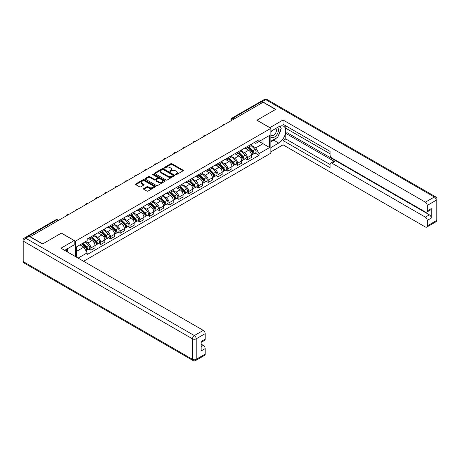 <?xml version="1.0" encoding="UTF-8"?>
<svg xmlns="http://www.w3.org/2000/svg" width="460" height="460" viewBox="0 0 460 460"><rect width="100%" height="100%" fill="white"/><g stroke="black" fill="none" stroke-linecap="round" stroke-linejoin="round"><path stroke-width="0.69" d="M175.657 174.627A0.609 0.351 0 0 0 176.519 174.627L183.057 170.85A0.868 0.5 0 0 0 183.31 170.493A0.868 0.5 0 0 0 183.057 170.137L171.977 163.743A0.868 0.5 0 0 0 170.746 163.743L164.208 167.52A0.609 0.351 0 0 0 165.071 168.015L165.916 167.526A2.783 1.61 0 0 1 169.855 167.526L170.781 168.061A2.783 1.61 0 0 1 171.597 169.199A2.783 1.61 0 0 1 170.781 170.332L169.935 170.821A0.609 0.351 0 0 0 170.792 171.321L171.643 170.833A2.783 1.61 0 0 1 175.582 170.833L176.502 171.367A2.783 1.61 0 0 1 177.318 172.5A2.783 1.61 0 0 1 176.502 173.638L175.657 174.127A0.609 0.351 0 0 0 175.657 174.627L175.657 174.127M143.733 188.542A0.868 0.5 0 0 0 143.474 188.899A0.868 0.5 0 0 0 143.733 189.255L146.838 191.049A0.868 0.5 0 0 0 148.068 191.049L155.33 186.858A0.868 0.5 0 0 0 155.589 186.501A0.868 0.5 0 0 0 155.33 186.145L144.256 179.751A0.868 0.5 0 0 0 143.025 179.751L135.763 183.942A0.868 0.5 0 0 0 135.504 184.299A0.868 0.5 0 0 0 135.763 184.655L139.512 186.823A0.868 0.5 0 0 0 140.743 186.823L143.853 185.029A0.868 0.5 0 0 0 144.106 184.673A0.868 0.5 0 0 0 143.853 184.316L141.99 183.241A2.329 1.345 0 0 1 141.312 182.292A2.329 1.345 0 0 1 142.749 181.05A2.329 1.345 0 0 1 145.285 181.338L152.576 185.552A2.329 1.345 0 0 1 153.261 186.501A2.329 1.345 0 0 1 151.823 187.743A2.329 1.345 0 0 1 149.287 187.45L148.068 186.748A0.868 0.5 0 0 0 146.838 186.748L143.733 188.542L143.733 189.255M75.382 241.184L61.398 233.111L42.717 243.898L30.239 236.699L263.108 102.252L275.58 109.457L256.898 120.244L270.882 128.317L75.382 241.184L75.382 256.536M165.98 179.998A0.868 0.5 0 0 0 167.21 179.998L174.472 175.806A0.868 0.5 0 0 0 174.725 175.45A0.868 0.5 0 0 0 174.472 175.093L163.392 168.699A0.868 0.5 0 0 0 162.161 168.699L154.899 172.891A0.868 0.5 0 0 0 154.646 173.248A0.868 0.5 0 0 0 154.899 173.604L165.98 179.998M153.019 174.754A0.609 0.351 0 0 1 153.64 174.84L153.64 174.116L164.904 180.619A0.868 0.5 0 0 1 165.157 180.975A0.868 0.5 0 0 1 164.904 181.332L157.642 185.524A0.868 0.5 0 0 1 156.406 185.524L145.331 179.13L148.436 177.347L148.436 176.623L145.331 178.417A0.868 0.5 0 0 0 145.078 178.773A0.868 0.5 0 0 0 145.331 179.13L145.331 178.417M148.436 177.347A0.868 0.5 0 0 1 149.667 177.347L149.667 176.623A0.868 0.5 0 0 0 148.436 176.623M149.667 176.623L154.163 179.216A0.868 0.5 0 0 0 155.394 179.216L157.452 178.026A0.868 0.5 0 0 0 157.711 177.669A0.868 0.5 0 0 0 157.452 177.318L152.777 174.616A0.609 0.351 0 0 1 153.64 174.116M83.593 261.274L270.882 153.151L270.882 128.317M27.652 236.13A1.771 1.023 -120 0 0 27.404 236.21A1.771 1.023 -120 0 0 27.215 236.382M234.077 119.013L232.76 118.254A1.771 1.023 60 0 0 231.874 118.162L260.274 101.763A1.771 1.023 60 0 1 261.159 101.855L232.76 118.254A1.771 1.023 120 0 0 231.506 120.422L231.506 120.497M262.476 102.614L261.159 101.855M247.365 146.521A4.077 2.357 60 0 1 246.525 148.356L250.66 145.964A4.077 2.357 -120 0 0 251.505 144.135M241.494 150.914L244.484 152.639A4.077 2.357 60 0 1 247.371 157.636L251.505 155.25A4.077 2.357 -120 0 0 248.624 150.253L245.657 148.54M251.505 155.25L251.505 157.458L247.371 159.844L245.381 158.7M246.525 148.356A4.077 2.357 60 0 1 244.513 148.172M247.371 157.636L247.371 159.844M237.584 152.168A4.077 2.357 60 0 1 236.745 154.002L240.879 151.61A4.077 2.357 -120 0 0 241.724 149.782M235.6 164.346L237.584 165.491L241.724 163.105L241.724 160.896A4.077 2.357 -120 0 0 238.843 155.9L235.876 154.192M236.745 154.002A4.077 2.357 60 0 1 234.732 153.818M231.713 156.561L234.703 158.286A4.077 2.357 60 0 1 237.584 163.283L237.584 165.491M227.803 157.82A4.077 2.357 60 0 1 226.958 159.649L231.098 157.262A4.077 2.357 -120 0 0 231.943 155.428M225.82 169.993L227.803 171.137L231.943 168.751L231.943 166.543A4.077 2.357 -120 0 0 229.057 161.546L226.096 159.839M226.958 159.649A4.077 2.357 60 0 1 224.952 159.465M221.933 162.208L224.923 163.938A4.077 2.357 60 0 1 227.803 168.929L227.803 171.137M218.023 163.467A4.077 2.357 60 0 1 217.177 165.295L221.317 162.909A4.077 2.357 -120 0 0 222.163 161.075M216.039 175.639L218.023 176.789L222.163 174.397L222.163 172.189A4.077 2.357 -120 0 0 219.276 167.193L216.315 165.485M217.177 165.295A4.077 2.357 60 0 1 215.171 165.111M212.152 167.86L215.142 169.585A4.077 2.357 60 0 1 218.023 174.576L218.023 176.789M208.242 169.113A4.077 2.357 60 0 1 207.397 170.942L211.537 168.555A4.077 2.357 -120 0 0 212.382 166.721M206.258 181.286L208.242 182.436L212.382 180.044L212.382 177.836A4.077 2.357 -120 0 0 209.495 172.839L206.534 171.131M207.397 170.942A4.077 2.357 60 0 1 205.39 170.758M202.371 173.506L205.361 175.231A4.077 2.357 60 0 1 208.242 180.228L208.242 182.436M198.461 174.76A4.077 2.357 60 0 1 197.616 176.588L201.756 174.202A4.077 2.357 -120 0 0 202.601 172.368M196.477 186.938L198.461 188.083L202.601 185.69L202.601 183.482A4.077 2.357 -120 0 0 199.715 178.486L196.754 176.778M197.616 176.588A4.077 2.357 60 0 1 195.609 176.404M192.59 179.153L195.575 180.878A4.077 2.357 60 0 1 198.461 185.874L198.461 188.083M188.68 180.406A4.077 2.357 60 0 1 187.835 182.235L191.975 179.848A4.077 2.357 -120 0 0 192.82 178.02M186.697 192.585L188.68 193.729L192.82 191.337L192.82 189.129A4.077 2.357 -120 0 0 189.934 184.132L186.973 182.424M187.835 182.235A4.077 2.357 60 0 1 185.828 182.051M182.81 184.799L185.794 186.524A4.077 2.357 60 0 1 188.68 191.521L188.68 193.729M178.9 186.053A4.077 2.357 60 0 1 178.054 187.887L182.195 185.495A4.077 2.357 -120 0 0 183.04 183.666M176.916 198.231L178.9 199.375L183.04 196.983L183.04 194.775A4.077 2.357 -120 0 0 180.153 189.784L177.192 188.071M178.054 187.887A4.077 2.357 60 0 1 176.048 187.703M173.029 190.446L176.013 192.171A4.077 2.357 60 0 1 178.9 197.167L178.9 199.375M169.119 191.699A4.077 2.357 60 0 1 168.274 193.533L172.414 191.142A4.077 2.357 -120 0 0 173.259 189.313M167.135 203.878L169.119 205.022L173.259 202.636L173.259 200.428A4.077 2.357 -120 0 0 170.373 195.431L167.411 193.717M168.274 193.533A4.077 2.357 60 0 1 166.267 193.349M163.242 196.092L166.232 197.817A4.077 2.357 60 0 1 169.119 202.814L169.119 205.022M159.338 197.346A4.077 2.357 60 0 1 158.493 199.18L162.633 196.788A4.077 2.357 -120 0 0 163.472 194.959M157.355 209.524L159.338 210.668L163.472 208.282L163.472 206.074A4.077 2.357 -120 0 0 160.592 201.077L157.63 199.364M158.493 199.18A4.077 2.357 60 0 1 156.486 198.996M153.462 201.739L156.452 203.464A4.077 2.357 60 0 1 159.338 208.46L159.338 210.668M149.558 202.992A4.077 2.357 60 0 1 148.712 204.827L152.846 202.434A4.077 2.357 -120 0 0 153.692 200.606M147.574 215.171L149.558 216.315L153.692 213.929L153.692 211.721A4.077 2.357 -120 0 0 150.811 206.724L147.85 205.016M148.712 204.827A4.077 2.357 60 0 1 146.705 204.642M143.681 207.385L146.671 209.11A4.077 2.357 60 0 1 149.558 214.107L149.558 216.315M139.777 208.644A4.077 2.357 60 0 1 138.931 210.473L143.066 208.087A4.077 2.357 -120 0 0 143.911 206.252M137.793 220.817L139.777 221.961L143.911 219.575L143.911 217.367A4.077 2.357 -120 0 0 141.03 212.37L138.069 210.663M138.931 210.473A4.077 2.357 60 0 1 136.919 210.289M133.9 213.032L136.89 214.762A4.077 2.357 60 0 1 139.777 219.753L139.777 221.961M129.99 214.291A4.077 2.357 60 0 1 129.151 216.119L133.285 213.733A4.077 2.357 -120 0 0 134.13 211.899M128.006 226.464L129.996 227.614L134.13 225.222L134.13 223.014A4.077 2.357 -120 0 0 131.249 218.017L128.282 216.309M129.151 216.119A4.077 2.357 60 0 1 127.138 215.935M124.12 218.684L127.109 220.409A4.077 2.357 60 0 1 129.996 225.4L129.996 227.614M120.209 219.937A4.077 2.357 60 0 1 119.37 221.766L123.504 219.38A4.077 2.357 -120 0 0 124.349 217.545M118.226 232.11L120.209 233.26L124.349 230.868L124.349 228.66A4.077 2.357 -120 0 0 121.469 223.663L118.502 221.956M119.37 221.766A4.077 2.357 60 0 1 117.357 221.582M114.339 224.33L117.329 226.055A4.077 2.357 60 0 1 120.209 231.052L120.209 233.26M110.429 225.584A4.077 2.357 60 0 1 109.584 227.412L113.723 225.026A4.077 2.357 -120 0 0 114.569 223.192M108.445 237.762L110.429 238.907L114.569 236.515L114.569 234.307A4.077 2.357 -120 0 0 111.682 229.31L108.721 227.602M109.584 227.412A4.077 2.357 60 0 1 107.577 227.228M104.558 229.977L107.548 231.702A4.077 2.357 60 0 1 110.429 236.699L110.429 238.907M100.648 231.23A4.077 2.357 60 0 1 99.803 233.059L103.943 230.673A4.077 2.357 -120 0 0 104.788 228.844M98.664 243.409L100.648 244.553L104.788 242.161L104.788 239.953A4.077 2.357 -120 0 0 101.901 234.962L98.94 233.249M99.803 233.059A4.077 2.357 60 0 1 97.796 232.875M94.777 235.623L97.767 237.348A4.077 2.357 60 0 1 100.648 242.345L100.648 244.553M90.867 236.877A4.077 2.357 60 0 1 90.022 238.711L94.162 236.319A4.077 2.357 -120 0 0 95.007 234.491M88.883 249.055L90.867 250.2L95.007 247.808L95.007 245.6A4.077 2.357 -120 0 0 92.121 240.609L89.159 238.895M90.022 238.711A4.077 2.357 60 0 1 88.015 238.527M85.6 241.621L87.986 242.995A4.077 2.357 60 0 1 90.867 247.992L90.867 250.2M254.294 142.525L255.771 143.376L269.629 135.372L262.982 139.213L262.982 143.698L255.771 147.861L251.275 145.268M76.636 257.261L76.636 246.796L87.17 240.712L87.17 239.016L259.095 139.754L259.095 141.456L269.629 147.539L259.095 153.617L255.771 147.861M269.629 135.372L269.629 147.539M76.636 251.286L83.846 247.123L87.17 252.879L87.17 254.581L259.095 155.319L259.095 153.617M87.17 252.879L78.108 258.112M83.846 247.123L79.959 244.875M255.168 153.053L259.095 155.319M175.898 174.714L176.502 174.363A2.783 1.61 0 0 0 177.318 173.224L177.318 172.5M171.597 169.199L171.597 169.924A2.783 1.61 0 0 1 170.781 171.057L170.177 171.407M183.057 170.137L183.057 170.85L171.977 164.467A0.868 0.5 0 0 0 170.746 164.467L164.45 168.101M174.461 175.812L163.392 169.424A0.868 0.5 0 0 0 162.161 169.424L154.911 173.61M172.931 175.697A0.609 0.351 0 0 0 172.931 175.202L163.208 169.59A0.609 0.351 0 0 0 162.345 169.59L161.454 170.102A2.783 1.61 0 0 0 160.638 171.241A2.783 1.61 0 0 0 161.454 172.379L168.101 176.214A2.783 1.61 0 0 0 172.04 176.214L172.931 175.697L172.931 176.421A0.609 0.351 0 0 0 173.109 176.174L173.109 175.45M160.638 171.241L160.638 171.965A2.783 1.61 0 0 0 161.454 173.104L161.454 172.379M172.931 176.421L172.04 176.939A2.783 1.61 0 0 1 168.101 176.939L161.454 173.104M149.667 177.347L154.163 179.94A0.868 0.5 0 0 0 155.394 179.94L157.452 178.75A0.868 0.5 0 0 0 157.711 178.394L157.711 177.669M153.64 174.84L164.893 181.338M158.827 181.907A2.329 1.345 0 0 0 161.362 182.2A2.329 1.345 0 0 0 162.8 180.958A2.329 1.345 0 0 0 162.115 180.009L159.545 178.526A0.868 0.5 0 0 0 158.315 178.526L156.256 179.716A0.868 0.5 0 0 0 155.998 180.073A0.868 0.5 0 0 0 156.256 180.423L158.827 181.907L158.827 182.631A2.329 1.345 0 0 0 161.362 182.925A2.329 1.345 0 0 0 162.8 181.683L162.8 180.958M155.998 180.073L155.998 180.791A0.868 0.5 0 0 0 156.256 181.148L156.256 180.423M158.827 182.631L156.256 181.148M153.261 186.501L153.261 187.226A2.329 1.345 0 0 1 151.823 188.468A2.329 1.345 0 0 1 149.287 188.174L148.068 187.473A0.868 0.5 0 0 0 146.838 187.473L143.744 189.261M141.312 182.292L141.312 183.017A2.329 1.345 0 0 0 141.99 183.965L141.99 183.241M143.842 185.035L141.99 183.965M155.319 186.863L144.256 180.475A0.868 0.5 0 0 0 143.025 180.475L135.775 184.661M247.894 147.562L251.746 151.363A2.219 1.282 60 0 1 252.333 154.686L251.505 155.164M248.664 148.321L250.297 149.264M248.319 147.315L252.54 151.478A1.064 0.615 60 0 1 252.822 153.077A1.064 0.615 60 0 1 252.724 153.111M248.958 146.947L252.816 150.748A2.219 1.282 60 0 1 253.397 154.071A2.219 1.282 60 0 1 252.73 154.146M251.114 145.544L255.07 149.448A2.219 1.282 60 0 1 255.656 152.772L253.397 154.071M238.113 153.209L241.966 157.01A2.219 1.282 60 0 1 242.552 160.333L241.724 160.81M238.884 153.968L240.517 154.911M238.539 152.961L242.759 157.124A1.064 0.615 60 0 1 243.041 158.723A1.064 0.615 60 0 1 242.943 158.757M239.177 152.593L243.029 156.394A2.219 1.282 60 0 1 243.616 159.718A2.219 1.282 60 0 1 242.949 159.792M241.333 151.19L245.289 155.095A2.219 1.282 60 0 1 245.876 158.418L243.616 159.718M228.332 158.855L232.185 162.656A2.219 1.282 60 0 1 232.771 165.98L231.943 166.462M229.103 159.614L230.736 160.557M228.758 158.608L232.978 162.771A1.064 0.615 60 0 1 233.26 164.369A1.064 0.615 60 0 1 233.162 164.41M229.396 158.24L233.249 162.041A2.219 1.282 60 0 1 233.835 165.364A2.219 1.282 60 0 1 233.168 165.439M231.552 156.837L235.508 160.741A2.219 1.282 60 0 1 236.095 164.065L233.835 165.364M269.813 127.702L283.044 119.991L425.373 202.164L434.338 196.983L265.679 99.607L262.292 101.562L275.77 109.348L256.962 120.204L269.813 127.627M270.882 131.284L278.72 126.759A9.976 5.761 120 0 1 283.705 126.264A9.976 5.761 120 0 1 285.234 134.257A9.976 5.761 120 0 1 278.72 143.048L270.882 147.574M270.882 151.846L283.044 144.825L283.044 140.553L330.067 167.699L330.067 164.3A2.662 1.535 -120 0 1 330.619 163.081A2.662 1.535 -120 0 1 331.953 163.214L425.373 217.149L429.387 214.831A2.662 1.535 60 0 1 431.267 218.092L431.267 208.604A2.662 1.535 60 0 1 430.715 209.823L426.702 212.14A2.662 1.535 -120 0 0 427.254 210.921L427.254 205.419A2.662 1.535 -120 0 0 425.373 202.164M287.057 128.967L287.057 132.658L285.804 133.383L285.804 138.96L283.044 140.553M285.804 125.856L285.804 128.242L330.067 153.801M426.702 212.14A2.662 1.535 -120 0 1 425.373 212.008L331.953 158.073A2.662 1.535 -120 0 1 330.067 154.813L330.067 151.409L283.044 124.263L283.044 119.991M283.044 144.825L425.373 226.993A2.662 1.535 -120 0 0 426.702 227.125A2.662 1.535 -120 0 0 427.254 225.912L427.254 220.409A2.662 1.535 -120 0 0 425.373 217.149M262.292 101.562A2.662 1.535 -120 0 0 260.958 101.43A2.662 1.535 -120 0 0 260.676 101.689M285.804 133.383L334.707 161.621L331.953 163.214M287.057 132.658L429.387 214.831M285.804 138.96L330.067 164.513M330.619 163.081L333.379 161.489A2.662 1.535 60 0 1 334.707 161.621M270.882 141.852L273.763 140.191A9.976 5.761 120 0 0 276.529 137.942M278.507 135.332A9.976 5.761 120 0 0 280.657 129.795M280.818 128.012A9.976 5.761 120 0 0 280.571 125.977M29.043 236.227L25.662 238.182A2.662 1.535 -120 0 0 24.328 238.05L27.715 236.095A2.662 1.535 60 0 1 29.043 236.227L42.527 244.007L61.335 233.151L74.192 240.568L74.192 244.841L65.285 249.981A9.976 5.761 120 0 0 64.688 250.361M74.192 240.568L60.961 248.21L203.291 330.384A2.662 1.535 60 0 1 205.171 333.638L205.171 339.141A2.662 1.535 60 0 1 204.619 340.36L201.158 342.361M67.355 251.189L67.355 248.785M201.158 346.598L203.291 345.368A2.662 1.535 60 0 1 205.171 348.628L205.171 354.131A2.662 1.535 60 0 1 204.619 355.344L195.655 360.525A2.662 1.535 -120 0 0 196.207 359.306L205.171 354.131M205.171 339.141L201.158 341.458L201.158 350.945L205.171 348.628M203.291 345.368L201.158 344.137M270.882 136.821A5.761 3.329 120 0 0 275.465 136.327A5.761 3.329 120 0 0 278.467 130.053A5.761 3.329 120 0 0 277.42 127.506M271.365 131.002A5.761 3.329 120 0 0 270.882 132.043M270.882 133.969A3.944 2.277 120 0 0 271.676 135.395A3.944 2.277 120 0 0 274.718 134.337A3.944 2.277 120 0 0 276.437 130.364A3.944 2.277 120 0 0 275.62 128.559A3.944 2.277 120 0 0 275.609 128.553M271.688 130.818A3.944 2.277 120 0 0 270.882 133.181M279.623 126.304L281.163 128.495L277.777 137.224L271.009 141.128M66.154 249.481L67.603 252.045M218.552 164.502L222.404 168.308A2.219 1.282 60 0 1 222.991 171.632L222.163 172.109M219.316 165.261L220.955 166.204M218.977 164.26L223.198 168.423A1.064 0.615 60 0 1 223.48 170.016A1.064 0.615 60 0 1 223.382 170.056M219.615 163.886L223.468 167.693A2.219 1.282 60 0 1 224.054 171.017A2.219 1.282 60 0 1 223.387 171.085M221.772 162.483L225.728 166.388A2.219 1.282 60 0 1 226.314 169.711L224.054 171.017M208.771 170.154L212.623 173.955A2.219 1.282 60 0 1 213.21 177.278L212.382 177.755M209.536 170.907L211.169 171.85M209.196 169.907L213.417 174.07A1.064 0.615 60 0 1 213.699 175.662A1.064 0.615 60 0 1 213.601 175.703M209.835 169.539L213.687 173.339A2.219 1.282 60 0 1 214.274 176.663A2.219 1.282 60 0 1 213.607 176.732M211.991 168.136L215.947 172.034A2.219 1.282 60 0 1 216.528 175.358L214.274 176.663M198.99 175.8L202.843 179.601A2.219 1.282 60 0 1 203.423 182.925L202.601 183.402M199.755 176.559L201.388 177.502M199.416 175.553L203.636 179.716A1.064 0.615 60 0 1 203.918 181.309A1.064 0.615 60 0 1 203.82 181.349M200.054 175.185L203.906 178.986A2.219 1.282 60 0 1 204.493 182.309A2.219 1.282 60 0 1 203.82 182.379M202.21 173.782L206.166 177.681A2.219 1.282 60 0 1 206.747 181.004L204.493 182.309M189.209 181.447L193.062 185.248A2.219 1.282 60 0 1 193.643 188.571L192.82 189.048M189.974 182.206L191.607 183.149M189.635 181.2L193.855 185.363A1.064 0.615 60 0 1 194.137 186.955A1.064 0.615 60 0 1 194.039 186.996M190.273 180.832L194.126 184.632A2.219 1.282 60 0 1 194.712 187.956A2.219 1.282 60 0 1 194.039 188.025M192.429 179.429L196.386 183.327A2.219 1.282 60 0 1 196.966 186.651L194.712 187.956M179.423 187.093L183.281 190.894A2.219 1.282 60 0 1 183.862 194.218L183.034 194.695M180.193 187.852L181.827 188.795M179.854 186.846L184.075 191.009A1.064 0.615 60 0 1 184.351 192.602A1.064 0.615 60 0 1 184.259 192.642M180.492 186.478L184.345 190.279A2.219 1.282 60 0 1 184.931 193.602A2.219 1.282 60 0 1 184.259 193.671M182.649 185.075L186.605 188.974A2.219 1.282 60 0 1 187.185 192.297L184.931 193.602M169.642 192.74L173.5 196.541A2.219 1.282 60 0 1 174.081 199.864L173.253 200.341M170.413 193.499L172.046 194.442M170.073 192.493L174.294 196.656A1.064 0.615 60 0 1 174.57 198.254A1.064 0.615 60 0 1 174.472 198.289M170.712 192.125L174.564 195.925A2.219 1.282 60 0 1 175.151 199.249A2.219 1.282 60 0 1 174.478 199.324M172.868 190.722L176.818 194.62A2.219 1.282 60 0 1 177.405 197.944L175.151 199.249M159.861 198.386L163.714 202.187A2.219 1.282 60 0 1 164.3 205.511L163.472 205.988M160.632 199.145L162.265 200.088M160.293 198.139L164.507 202.302A1.064 0.615 60 0 1 164.789 203.901A1.064 0.615 60 0 1 164.691 203.935M160.931 197.771L164.783 201.572A2.219 1.282 60 0 1 165.37 204.895A2.219 1.282 60 0 1 164.697 204.97M163.087 196.368L167.037 200.272A2.219 1.282 60 0 1 167.624 203.596L165.37 204.895M150.081 204.033L153.933 207.834A2.219 1.282 60 0 1 154.52 211.157L153.692 211.634M150.851 204.792L152.484 205.735M150.512 203.786L154.727 207.949A1.064 0.615 60 0 1 155.008 209.547A1.064 0.615 60 0 1 154.911 209.582M151.15 203.418L155.003 207.218A2.219 1.282 60 0 1 155.583 210.542A2.219 1.282 60 0 1 154.916 210.617M153.306 202.015L157.257 205.919A2.219 1.282 60 0 1 157.843 209.242L155.583 210.542M140.3 209.679L144.152 213.48A2.219 1.282 60 0 1 144.739 216.804L143.911 217.287M141.07 210.439L142.703 211.381M140.725 209.432L144.946 213.595A1.064 0.615 60 0 1 145.228 215.194A1.064 0.615 60 0 1 145.13 215.234M141.369 209.064L145.222 212.865A2.219 1.282 60 0 1 145.803 216.189A2.219 1.282 60 0 1 145.136 216.263M143.526 207.661L147.476 211.565A2.219 1.282 60 0 1 148.062 214.889L145.803 216.189M130.519 215.326L134.372 219.132A2.219 1.282 60 0 1 134.958 222.456L134.13 222.933M131.29 216.085L132.923 217.028M130.945 215.084L135.165 219.248A1.064 0.615 60 0 1 135.447 220.84A1.064 0.615 60 0 1 135.349 220.88M131.583 214.711L135.441 218.517A2.219 1.282 60 0 1 136.022 221.841A2.219 1.282 60 0 1 135.355 221.91M133.739 213.308L137.695 217.212A2.219 1.282 60 0 1 138.282 220.535L136.022 221.841M120.738 220.978L124.591 224.779A2.219 1.282 60 0 1 125.177 228.102L124.349 228.58M121.509 221.731L123.142 222.674M121.164 220.731L125.384 224.894A1.064 0.615 60 0 1 125.666 226.487A1.064 0.615 60 0 1 125.568 226.527M121.802 220.363L125.655 224.164A2.219 1.282 60 0 1 126.241 227.487A2.219 1.282 60 0 1 125.574 227.556M123.959 218.96L127.914 222.858A2.219 1.282 60 0 1 128.501 226.182L126.241 227.487M110.958 226.625L114.81 230.425A2.219 1.282 60 0 1 115.397 233.749L114.569 234.226M111.728 227.384L113.361 228.327M111.383 226.377L115.604 230.54A1.064 0.615 60 0 1 115.885 232.133A1.064 0.615 60 0 1 115.788 232.173M112.021 226.009L115.874 229.81A2.219 1.282 60 0 1 116.46 233.134A2.219 1.282 60 0 1 115.793 233.203M114.178 224.606L118.134 228.505A2.219 1.282 60 0 1 118.72 231.828L116.46 233.134M101.177 232.271L105.029 236.072A2.219 1.282 60 0 1 105.616 239.395L104.788 239.873M101.942 233.03L103.58 233.973M101.602 232.024L105.823 236.187A1.064 0.615 60 0 1 106.105 237.78A1.064 0.615 60 0 1 106.007 237.82M102.241 231.656L106.093 235.457A2.219 1.282 60 0 1 106.68 238.78A2.219 1.282 60 0 1 106.013 238.849M104.397 230.253L108.353 234.151A2.219 1.282 60 0 1 108.939 237.475L106.68 238.78M91.396 237.918L95.249 241.718A2.219 1.282 60 0 1 95.835 245.042L95.007 245.519M92.161 238.677L93.794 239.62M91.822 237.67L96.042 241.833A1.064 0.615 60 0 1 96.324 243.426A1.064 0.615 60 0 1 96.226 243.466M92.46 237.302L96.312 241.103A2.219 1.282 60 0 1 96.899 244.427A2.219 1.282 60 0 1 96.232 244.496M94.616 235.899L98.572 239.798A2.219 1.282 60 0 1 99.159 243.121L96.899 244.427M81.84 243.788L85.468 247.365A2.219 1.282 60 0 1 86.049 250.689L85.939 250.752M82.38 244.323L84.013 245.266M82.271 243.541L86.261 247.48A1.064 0.615 60 0 1 86.543 249.078A1.064 0.615 60 0 1 86.445 249.113M82.909 243.173L86.532 246.75A2.219 1.282 60 0 1 87.118 250.073A2.219 1.282 60 0 1 86.445 250.148M85.163 241.874L88.791 245.444A2.219 1.282 60 0 1 89.372 248.768L87.118 250.073M231.57 120.462L231.506 120.422A1.771 1.023 0 0 1 230.983 119.698L230.983 120.796M100.648 242.345L104.788 239.953M110.429 236.699L114.569 234.307M120.209 231.052L124.349 228.66M129.996 225.4L134.13 223.014M139.777 219.753L143.911 217.367M149.558 214.107L153.692 211.721M159.338 208.46L163.472 206.074M169.119 202.814L173.259 200.428M178.9 197.167L183.04 194.775M188.68 191.521L192.82 189.129M198.461 185.874L202.601 183.482M208.242 180.228L212.382 177.836M218.023 174.576L222.163 172.189M227.803 168.929L231.943 166.543M237.584 163.283L241.724 160.896M90.867 247.992L95.007 245.6M87.986 242.995L92.121 240.609M97.767 237.348L101.901 234.962M107.548 231.702L111.682 229.31M117.329 226.055L121.469 223.663M127.109 220.409L131.249 218.017M136.89 214.762L141.03 212.37M146.671 209.11L150.811 206.724M156.452 203.464L160.592 201.077M166.232 197.817L170.373 195.431M176.013 192.171L180.153 189.784M185.794 186.524L189.934 184.132M195.575 180.878L199.715 178.486M205.361 175.231L209.495 172.839M215.142 169.585L219.276 167.193M224.923 163.938L229.057 161.546M234.703 158.286L238.843 155.9M244.484 152.639L248.624 150.253M224.624 124.47A1.771 1.023 120 0 0 223.842 124.919M214.843 130.117A1.771 1.023 120 0 0 214.061 130.571M205.062 135.763A1.771 1.023 120 0 0 204.28 136.218M195.281 141.41A1.771 1.023 120 0 0 194.494 141.864M185.501 147.056A1.771 1.023 120 0 0 184.713 147.511M175.714 152.703A1.771 1.023 120 0 0 174.932 153.157M165.933 158.349A1.771 1.023 120 0 0 165.151 158.803M156.153 164.001A1.771 1.023 120 0 0 155.371 164.45M146.372 169.648A1.771 1.023 120 0 0 145.59 170.096M136.591 175.294A1.771 1.023 120 0 0 135.809 175.743M126.81 180.941A1.771 1.023 120 0 0 126.028 181.395M117.03 186.587A1.771 1.023 120 0 0 116.248 187.042M107.249 192.234A1.771 1.023 120 0 0 106.467 192.688M97.468 197.88A1.771 1.023 120 0 0 96.686 198.335M87.688 203.527A1.771 1.023 120 0 0 86.905 203.981M77.907 209.173A1.771 1.023 120 0 0 77.119 209.628M68.126 214.826A1.771 1.023 120 0 0 67.338 215.274M58.012 220.662L56.695 219.903L28.698 236.066M58.535 220.363L57.586 219.811A1.771 1.023 120 0 0 56.695 219.903A1.771 1.023 60 0 0 55.809 219.811L27.404 236.21M176.502 174.363L176.502 173.638M169.935 171.321L169.935 170.821M170.781 171.057L170.781 170.332M164.208 168.015L164.208 167.52M170.746 164.467L170.746 163.743M171.977 164.467L171.977 163.743M154.899 173.604L154.899 172.891M162.161 169.424L162.161 168.699M163.392 169.424L163.392 168.699M174.472 175.806L174.472 175.093M168.101 176.939L168.101 176.214M172.04 176.939L172.04 176.214M154.163 179.94L154.163 179.216M155.394 179.94L155.394 179.216M157.452 178.75L157.452 178.026M164.904 181.332L164.904 180.619M146.838 187.473L146.838 186.748M148.068 187.473L148.068 186.748M149.287 188.174L149.287 187.45M143.853 185.029L143.853 184.316M135.763 184.655L135.763 183.942M143.025 180.475L143.025 179.751M144.256 180.475L144.256 179.751M155.33 186.858L155.33 186.145M251.746 151.363L250.476 152.099M253.04 152.588L252.643 152.818M255.07 149.448L252.816 150.748M241.966 157.01L240.695 157.745M243.259 158.234L242.863 158.464M245.289 155.095L243.029 156.394M232.185 162.656L230.914 163.392M233.479 163.881L233.082 164.111M235.508 160.741L233.249 162.041M427.254 210.921L431.267 208.604M431.267 218.092L427.254 220.409M427.254 225.912L436.218 220.731L436.218 200.244L427.254 205.419M273.763 140.191L278.72 143.048M436.218 220.731A2.662 1.535 60 0 1 435.672 221.95A2.662 2.662 0 0 0 437 219.644A2.662 1.535 180 0 1 436.218 220.731M436.218 200.244A2.662 1.535 0 0 0 437 199.157A2.662 2.662 0 0 0 435.672 196.851A2.662 1.535 -60 0 0 434.338 196.983A2.662 1.535 60 0 1 436.218 200.244M260.958 101.43L264.345 99.475A2.662 1.535 60 0 1 265.679 99.607A2.662 1.535 -60 0 1 267.007 99.475L435.672 196.851M24.328 238.05A2.662 2.662 0 0 0 23 240.356A2.662 1.535 180 0 0 23.782 241.437A2.662 1.535 -60 0 1 25.662 238.182L194.321 335.558A2.662 1.535 -60 0 0 192.441 338.819L23.782 241.437L23.782 261.93L192.441 359.306L192.441 338.819A2.662 1.535 0 0 0 196.207 338.819L196.207 359.306A2.662 1.535 180 0 1 192.441 359.306A2.662 1.535 -60 0 0 192.993 360.525A2.662 2.662 0 0 0 195.655 360.525M205.171 333.638L196.207 338.819A2.662 1.535 -120 0 0 194.321 335.558L203.291 330.384M24.328 263.149A2.662 1.535 -60 0 1 23.782 261.93A2.662 1.535 0 0 1 23 260.843A2.662 2.662 0 0 0 24.328 263.149L192.993 360.525M222.404 168.308L221.133 169.038M223.698 169.527L223.301 169.757M225.728 166.388L223.468 167.693M212.623 173.955L211.347 174.691M213.917 175.174L213.52 175.404M215.947 172.034L213.687 173.339M202.843 179.601L201.566 180.337M204.136 180.82L203.734 181.056M206.166 177.681L203.906 178.986M193.062 185.248L191.785 185.984M194.356 186.472L193.953 186.702M196.386 183.327L194.126 184.632M183.281 190.894L182.005 191.63M184.575 192.119L184.172 192.349M186.605 188.974L184.345 190.279M173.5 196.541L172.224 197.277M174.794 197.765L174.392 197.995M176.818 194.62L174.564 195.925M163.714 202.187L162.443 202.923M165.013 203.412L164.611 203.642M167.037 200.272L164.783 201.572M153.933 207.834L152.662 208.57M155.233 209.058L154.83 209.288M157.257 205.919L155.003 207.218M144.152 213.48L142.882 214.216M145.446 214.705L145.049 214.935M147.476 211.565L145.222 212.865M134.372 219.132L133.101 219.863M135.665 220.351L135.269 220.581M137.695 217.212L135.441 218.517M124.591 224.779L123.32 225.515M125.885 225.998L125.488 226.228M127.914 222.858L125.655 224.164M114.81 230.425L113.539 231.161M116.104 231.644L115.707 231.88M118.134 228.505L115.874 229.81M105.029 236.072L103.759 236.808M106.323 237.297L105.926 237.527M108.353 234.151L106.093 235.457M95.249 241.718L93.972 242.454M96.542 242.943L96.146 243.173M98.572 239.798L96.312 241.103M85.468 247.365L84.358 248.009M86.762 248.59L86.359 248.82M88.791 245.444L86.532 246.75M224.773 124.384A1.771 1.771 0 0 0 222.496 125.695M214.992 130.03A1.771 1.771 0 0 0 212.715 131.341M205.212 135.677A1.771 1.771 0 0 0 202.935 136.988M195.431 141.323A1.771 1.771 0 0 0 193.154 142.635M185.65 146.97A1.771 1.771 0 0 0 183.373 148.287M175.869 152.617A1.771 1.771 0 0 0 173.592 153.933M166.089 158.263A1.771 1.771 0 0 0 163.812 159.58M156.302 163.909A1.771 1.771 0 0 0 154.031 165.226M146.521 169.562A1.771 1.771 0 0 0 144.25 170.873M136.741 175.208A1.771 1.771 0 0 0 134.47 176.519M126.96 180.855A1.771 1.771 0 0 0 124.689 182.166M117.179 186.501A1.771 1.771 0 0 0 114.902 187.812M107.398 192.148A1.771 1.771 0 0 0 105.121 193.459M97.618 197.794A1.771 1.771 0 0 0 95.341 199.111M87.837 203.441A1.771 1.771 0 0 0 85.56 204.757M78.056 209.087A1.771 1.771 0 0 0 75.779 210.404M68.275 214.734A1.771 1.771 0 0 0 65.998 216.05M57.586 219.811A1.771 1.771 0 0 0 55.809 219.811M231.874 118.162A1.771 1.771 0 0 0 230.983 119.698M426.702 227.125L435.672 221.95M437 219.644L437 199.157M267.007 99.475A2.662 2.662 0 0 0 264.345 99.475M23 240.356L23 260.843"/></g></svg>
